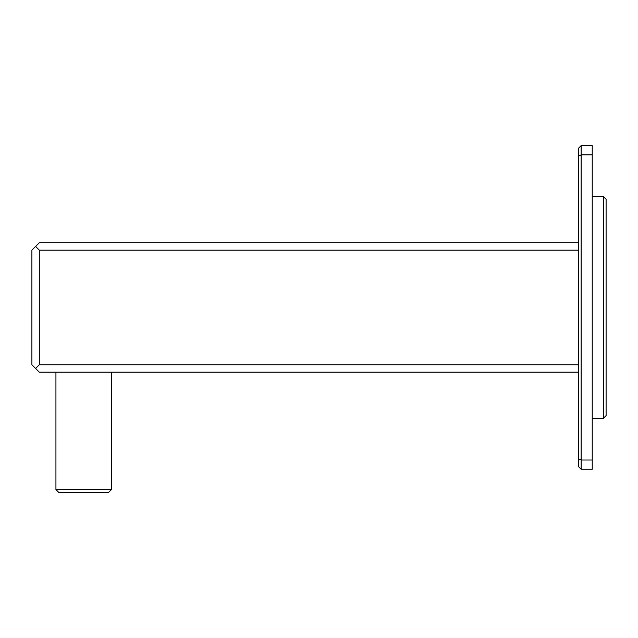 <?xml version="1.0" encoding="UTF-8"?>
<svg xmlns="http://www.w3.org/2000/svg" width="638" height="638" viewBox="0 0 638 638"><rect width="100%" height="100%" fill="white"/><g stroke="black" fill="none" stroke-linecap="round" stroke-linejoin="round"><path stroke-width="0.96" d="M592.231 154.874L581.138 154.874L581.138 469.257L592.231 469.257L592.231 145.631L581.138 145.631L578.363 148.407L578.363 458.858L581.138 460.006L592.231 460.006M578.363 156.023L581.138 154.874L581.138 145.631M578.363 458.858L578.363 466.482L581.138 469.257M592.231 196.488L603.325 196.488L606.1 199.263L606.1 415.625L603.325 418.4L592.231 418.4M603.325 196.488L603.325 418.4M111.419 489.593L108.643 492.369L58.712 492.369L55.937 489.593L111.419 489.593L111.419 372.169M35.6 368.469L39.301 364.769L39.301 250.112L35.6 246.42L31.9 250.112L31.9 364.769L39.301 372.169L578.363 372.169M35.6 246.42L39.301 242.719L578.363 242.719M39.301 250.112L578.363 250.112M39.301 364.769L578.363 364.769M55.937 489.593L55.937 372.169"/></g></svg>
